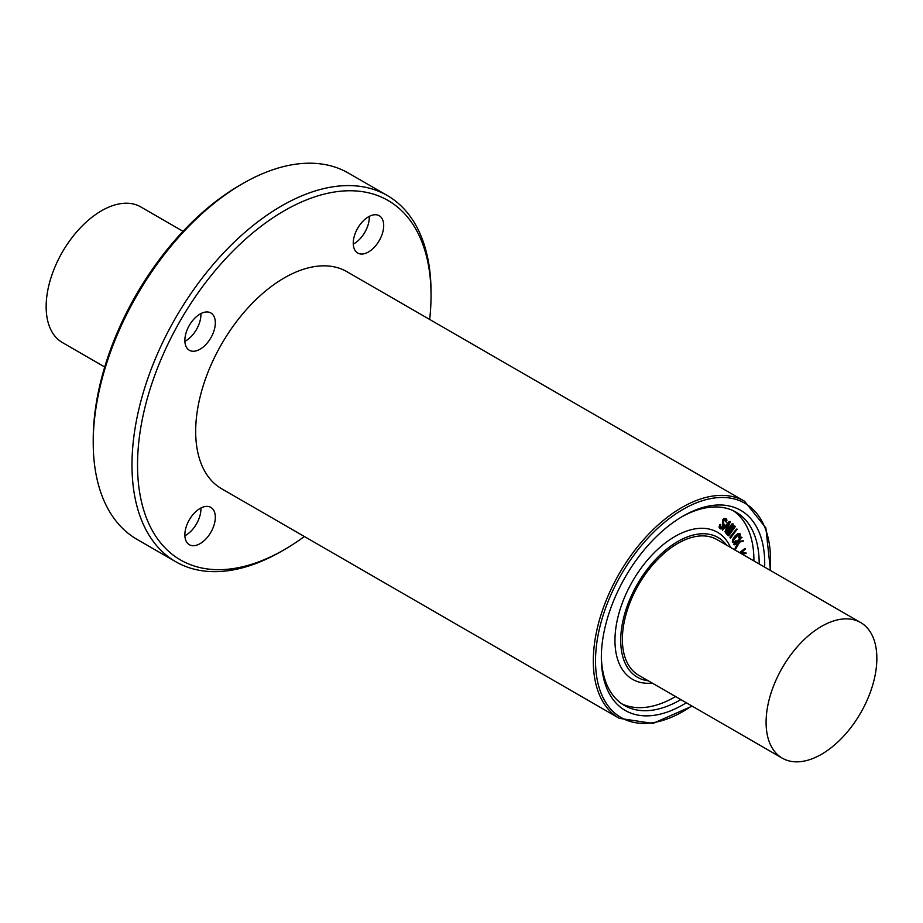 <?xml version="1.0" encoding="UTF-8"?>
<svg xmlns="http://www.w3.org/2000/svg" width="923" height="923" viewBox="0 0 923 923"><rect width="100%" height="100%" fill="white"/><g stroke="black" fill="none" stroke-linecap="round" stroke-linejoin="round"><path stroke-width="1.38" d="M740.108 552.946L745.461 548.897L741.434 552.704L746.211 553.362L742.3 554.215M739.554 552.635L744.642 548.666L745.565 549.093M741.769 552.439L746.234 553.096M741.838 553.95L740.973 553.454M741.619 537.405L738.135 541.686L743.361 541.086L739.681 542.124L735.735 548.92L739 542.239L734.246 544.858L741.619 537.405L741.065 537.082L742.023 537.405M738.654 541.166L743.338 540.843M735.689 548.435L735.066 548.424L735.735 548.92M735.135 548.112L738.192 542.389M733.693 544.535L741.065 537.082M740.442 534.129L739.45 537.959L739.934 534.786L738.619 534.498L733.808 539.713L733.45 541.847L734.385 542.216L736.208 540.878L736.139 541.686L734.027 543.105L732.874 542.378L733.047 540.047L735.677 536.159L738.712 533.725L740.442 534.129L739.715 533.563M739.45 537.959L738.458 537.705L739.069 537.486M738.515 537.163L739.381 535.571L739.934 535.882M739.381 535.571L739.323 534.359M739.381 534.463L738.619 534.498M733.45 541.847L734.385 542.216L733.831 541.893L735.908 541.063M732.897 541.536L733.831 541.893M735.354 540.751L736.381 540.993M734.027 543.105L732.32 542.055L732.493 539.724L735.123 535.848L738.158 533.402L739.888 533.806M733.473 542.793L732.32 542.055L733.473 542.793M736.969 529.421L730.485 538.213L736.969 529.421L736.416 529.098L737.477 529.248M730.485 538.213L729.885 537.209L736.416 529.098M732.4 524.264L733.127 523.976L733.139 524.818L728.489 532.963L734.535 526.329L735.285 526.618L728.709 535.778L734.027 527.702L727.37 534.498L732.077 525.591L726.17 533.021L732.4 524.264L731.847 523.941L733.047 523.929M729.908 530.471L733.981 526.006L734.535 526.329M733.981 526.006L735.204 526.248M728.709 535.778L727.912 535.202L730.22 531.879M727.97 534.348L726.816 534.175L726.874 533.436L728.628 530.356M727.416 534.025L726.816 534.175L727.416 534.025M726.401 533.286L725.697 532.963M726.216 533.252L725.755 532.363M726.309 531.613L731.847 523.941M726.309 518.749L726.955 520.111L726.228 522.21L725.813 519.43L724.843 519.384L723.297 521.783L724.197 525.141L723.574 527.16L721.89 528.81L720.425 528.867L719.582 527.518L720.24 525.049L720.84 524.852L720.217 527.137L720.828 528.129L723.055 526.964L723.263 520.26L724.774 518.68L726.309 518.749M725.351 521.437L725.732 519.961L726.286 520.284M725.732 519.961L725.259 519.107M725.801 519.418L724.843 519.384M719.882 528.544L719.582 527.518M719.029 527.206L719.686 524.737L720.24 525.049M719.686 524.737L720.84 524.852M720.171 524.368L720.748 524.691M720.828 528.129L721.809 528.118L721.255 527.806L722.986 525.164L722.582 523.664L723.136 523.976M720.275 527.806L721.255 527.806M722.547 523.549L722.709 519.937L724.22 518.357L726.193 518.68M729.758 522.614L727.336 528.014L725.893 526.848L729.758 522.614M726.828 527.598L728.385 524.114M722.709 530.217L722.213 529.167L729.158 521.518L730.416 521.587L725.801 532.536L726.978 528.787L725.34 527.471L722.513 529.86L730.416 521.587M724.936 531.81L726.424 528.475L726.978 528.787M726.424 528.475L725.27 527.541M733.358 510.765A111.602 64.437 -60 0 1 753.906 560.919M675.59 696.565A111.602 64.437 -60 0 1 621.883 703.857M652.215 683.078A84.893 49.011 -60 0 1 614.96 640.447A84.893 49.011 -60 0 1 663.383 544.478A84.893 49.011 -60 0 1 730.531 547.42M200.902 508.019A21.541 12.437 -60 0 1 200.926 508.942A21.541 12.437 -60 0 1 184.888 535.755M215.324 517.249A21.541 12.437 -60 0 1 205.921 538.928A21.541 12.437 -60 0 1 189.319 544.697A21.541 12.437 -60 0 1 189.319 519.822A21.541 12.437 -60 0 1 210.859 507.396A21.541 12.437 -60 0 1 215.324 517.249M200.902 313.578A21.541 12.437 -60 0 1 200.926 314.501A21.541 12.437 -60 0 1 184.888 341.325M215.324 322.819A21.541 12.437 -60 0 1 205.921 344.487A21.541 12.437 -60 0 1 189.319 350.255A21.541 12.437 -60 0 1 189.319 325.392A21.541 12.437 -60 0 1 210.859 312.955A21.541 12.437 -60 0 1 215.324 322.819M369.281 216.363A21.541 12.437 -60 0 1 369.304 217.286A21.541 12.437 -60 0 1 353.267 244.11M383.703 225.593A21.541 12.437 -60 0 1 374.3 247.272A21.541 12.437 -60 0 1 357.709 253.04A21.541 12.437 -60 0 1 357.709 228.177A21.541 12.437 -60 0 1 379.249 215.74A21.541 12.437 -60 0 1 383.703 225.593M304.348 536.505A207.548 119.828 -60 0 1 284.284 549.681A207.548 119.828 -60 0 1 137.527 464.95A207.548 119.828 -60 0 1 284.284 210.756A207.548 119.828 -60 0 1 431.041 295.487A207.548 119.828 -60 0 1 429.668 319.45M195.676 431.376A125.309 72.352 120 0 0 221.624 488.74L619.252 718.313A125.309 72.352 -60 0 1 593.304 660.937A125.309 72.352 -60 0 1 648.004 534.832A125.309 72.352 -60 0 1 744.573 501.258L346.944 271.697A125.309 72.352 120 0 0 250.375 305.271A125.309 72.352 120 0 0 195.676 431.376M284.284 549.681L281.515 551.273A211.459 122.09 -60 0 1 175.785 561.749A211.459 122.09 -60 0 1 131.989 464.95A211.459 122.09 -60 0 1 224.289 252.141A211.459 122.09 -60 0 1 387.245 195.491A211.459 122.09 -60 0 1 431.041 292.291L431.041 295.487M175.785 561.749L137.019 539.367A211.459 122.09 -60 0 1 93.223 442.567A211.459 122.09 -60 0 1 242.749 183.585A211.459 122.09 -60 0 1 348.479 173.109L387.245 195.491M93.223 442.567L93.223 439.371A207.548 119.828 -60 0 1 239.98 185.177L242.749 183.585M876.85 658.387A78.317 45.215 -60 0 1 842.664 737.2A78.317 45.215 -60 0 1 782.312 758.187A78.317 45.215 -60 0 1 766.09 722.328A78.317 45.215 -60 0 1 800.276 643.516A78.317 45.215 -60 0 1 860.628 622.529A78.317 45.215 -60 0 1 876.85 658.387M782.312 758.187L638.601 675.209A78.317 45.215 -60 0 1 622.379 639.362A78.317 45.215 -60 0 1 656.565 560.538A78.317 45.215 -60 0 1 716.917 539.563L860.628 622.529M183.042 231.327L140.688 206.879A78.317 45.215 120 0 0 80.336 227.866A78.317 45.215 120 0 0 46.15 306.678A78.317 45.215 120 0 0 62.372 342.537L104.714 366.985M648.269 680.793A80.67 46.577 -60 0 1 620.717 640.32A80.67 46.577 -60 0 1 662.449 552.773A80.67 46.577 -60 0 1 726.586 545.135M681.624 516.926A111.602 64.437 -60 0 1 736.058 512.173A111.602 64.437 -60 0 1 759.168 563.953M680.851 699.611A111.602 64.437 -60 0 1 624.444 705.484A111.602 64.437 -60 0 1 601.346 655.965M686.32 702.761A115.525 66.698 -60 0 1 601.335 657.591A115.525 66.698 -60 0 1 683.02 516.107A115.525 66.698 -60 0 1 764.636 567.114M691.765 705.91A123.74 71.44 -60 0 1 595.52 660.937A123.74 71.44 -60 0 1 687.393 506.992A123.74 71.44 -60 0 1 770.082 570.252M744.573 501.258L765.859 527.898L770.474 570.483M692.158 706.13L652.976 723.436L619.252 718.313"/></g></svg>
